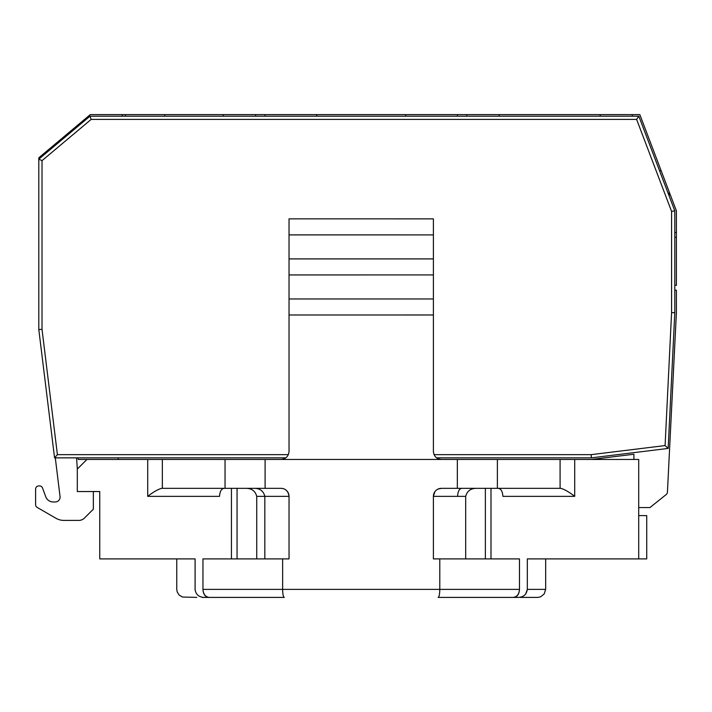 <?xml version="1.0" encoding="UTF-8"?>
<svg xmlns="http://www.w3.org/2000/svg" width="712" height="712" viewBox="0 0 712 712"><rect width="100%" height="100%" fill="white"/><g stroke="black" fill="none" stroke-linecap="round" stroke-linejoin="round"><path stroke-width="1.07" d="M444.947 597.404L495.899 597.404M434.827 491.778L433.394 496.353L433.394 558.902L433.394 496.353A8.019 8.019 0 0 1 441.413 488.334L560.816 488.334L560.086 488.334L560.086 459.463L281.009 459.463C285.877 458.973 288.547 456.303 289.036 451.435L289.036 314.989L433.394 314.98L433.394 218.869L289.036 218.86L289.036 234.898L433.394 234.898L289.036 234.889L289.036 258.91L433.394 258.91M441.413 459.463C436.554 458.973 433.875 456.303 433.394 451.435L433.394 314.989L289.036 314.989L289.036 298.96L433.394 298.96M289.036 298.96L289.036 258.91M229.762 597.404L204.05 597.404C178.418 597.404 178.418 597.404 204.05 597.404C198.808 597.128 195.827 594.458 195.079 589.385L194.99 589.385M212.986 597.404L202.181 597.404M281.017 488.334C285.592 488.512 288.262 491.191 289.036 496.353L289.036 558.902L289.036 496.353A8.019 8.019 0 0 0 281.009 488.334L161.606 488.334C157.877 489.375 153.249 492.054 147.713 496.353L147.713 459.463L86.926 459.463L77.305 469.083L77.305 491.538L99.751 491.538L99.751 558.902L195.097 558.902L195.097 589.385L195.097 558.902L176.754 558.902L176.754 589.385M237.06 488.334L237.06 558.902L237.06 488.334M231.436 558.902L231.436 488.334M226.532 597.404L265.158 597.404M513.147 597.404L513.761 597.404C517.268 596.887 519.173 594.208 519.475 589.385L519.475 558.902L439.793 558.902L439.793 589.385L519.475 589.385C519.101 594.253 516.992 596.923 513.147 597.404L438.138 597.404C439.144 596.959 439.696 594.289 439.793 589.385L282.637 589.385L282.637 558.902L202.956 558.902L202.956 589.385L282.637 589.385C282.735 594.289 283.287 596.967 284.284 597.404L209.275 597.404C205.439 596.923 203.329 594.253 202.956 589.385C203.258 594.208 205.163 596.887 208.669 597.404L209.275 597.404M289.036 496.353L264.828 496.353L264.828 558.902M433.394 558.902L439.793 558.902M282.637 558.902L289.036 558.902M281.009 459.463L147.713 459.463M560.086 459.463L638.708 459.463L638.708 558.902L527.325 558.902L527.325 589.385L545.677 589.385L527.325 589.385L527.325 558.902L545.677 558.902L545.677 589.385M520.25 597.404L525.625 597.404L520.25 597.404M527.298 589.385C526.568 594.44 523.596 597.11 518.372 597.404C544.013 597.404 544.013 597.404 518.372 597.404L492.659 597.404M485.37 488.334L485.37 558.902L485.37 488.334M527.361 589.385L525.625 594.146M490.995 558.902L490.995 488.334M638.708 558.902L646.727 558.902L638.708 558.902M638.708 515.595L646.727 515.595L638.708 515.595M161.606 488.334L162.345 488.334L162.345 459.463M560.816 488.334C564.545 489.375 569.182 492.054 574.709 496.353L574.709 459.463M147.713 496.353L219.527 496.353C219.892 491.209 221.512 488.539 224.378 488.334M574.709 496.353L502.894 496.353C502.53 491.209 500.919 488.539 498.044 488.334M289.036 274.93L433.394 274.93L289.036 274.939M245.578 488.334C251.576 488.254 255.288 490.924 256.729 496.353L256.738 558.902M476.844 488.334C470.854 488.254 467.134 490.924 465.692 496.353L465.692 558.902M441.413 488.334L437.96 489.108M253.917 488.334C259.8 488.263 263.449 490.933 264.855 496.353M405.529 116.198L405.956 114.596L457.451 114.596L457.451 116.198M316.902 116.198L316.475 114.596L405.956 114.596M122.215 116.198L122.215 114.596L316.475 114.596M264.971 114.596L264.971 116.198M674.798 289.953L676.4 290.238L676.4 312.693L667.42 492.197A3.204 3.204 0 0 1 666.218 494.529L649.931 507.576L638.708 507.576M633.894 454.238L591.387 459.463L633.894 454.238L633.894 459.463M118.21 459.454L118.21 457.852L118.21 459.463L78.195 459.454L78.089 457.852M93.343 491.538L93.343 509.187L84.461 518.06A8.019 8.019 0 0 1 78.792 520.41L63.955 520.41A16.038 16.038 0 0 1 55.937 518.265L37.202 507.442A3.204 3.204 0 0 1 35.6 504.666L35.6 489.135A3.204 3.204 0 0 1 39.178 485.949A3.204 3.204 0 0 1 42.56 488.04L45.71 496.691A8.019 8.019 0 0 0 53.24 501.969L55.269 501.969A4.815 4.815 0 0 0 60.048 496.567L55.296 457.852M77.332 469.048L76.549 457.852M78.907 125.499L78.907 124.155L90.299 114.596L122.277 114.596L122.277 116.198M457.451 114.596L600.207 114.596L600.207 116.198M600.154 116.198L600.154 114.596L639.83 114.596L669.182 191.84L669.182 196.067M78.907 124.155L38.804 157.806L38.804 159.15L89.988 116.198L638.833 116.198L674.798 210.841L674.798 312.693L668.159 448.427L591.387 457.852L436.598 457.852M674.798 285.067L676.4 285.352L676.4 237.301L674.798 237.301M669.182 191.84L676.4 210.841L676.4 237.301M659.561 170.738L661.163 170.738M632.292 114.596L632.292 116.198M466.787 114.596L466.787 116.198M499.165 116.198L499.165 114.596M223.265 114.596L223.265 116.198M255.644 114.596L255.644 116.198M164.721 114.596L164.721 116.198L164.721 114.596M125.428 114.596L125.428 116.198M676.4 232.495L674.798 232.495M116.581 457.852L79.691 457.852M54.566 457.852L57.405 454.648L42.017 329.336L38.804 329.531L54.566 457.852L285.823 457.852M38.804 329.531L38.804 159.15L42.017 160.645L91.154 119.411L89.988 116.198M434.062 454.648L591.191 454.648L591.387 457.852M638.833 116.198L636.617 119.411L671.585 211.428L674.798 210.841M671.585 211.428L671.585 312.613L674.798 312.693M671.585 312.613L665.088 445.57L668.159 448.427M465.692 496.353L433.394 496.353M457.335 488.334L457.335 459.463M265.095 488.334L265.095 459.463M225.045 488.334L225.045 459.463M497.385 488.334L497.385 459.463M256.729 496.353L264.828 496.353M457.594 496.353C457.843 491.476 459.24 488.806 461.785 488.334M42.017 329.336L42.017 160.645M57.405 454.648L288.36 454.648M665.088 445.57L591.191 454.648M636.617 119.411L91.154 119.411M176.79 589.385L177.172 591.841L179.077 595.001L182.37 597.021L196.806 597.404M525.625 597.404L537.845 597.404L540.604 596.825L544.191 593.959L545.623 589.385M646.727 515.595L646.727 558.902"/></g></svg>
